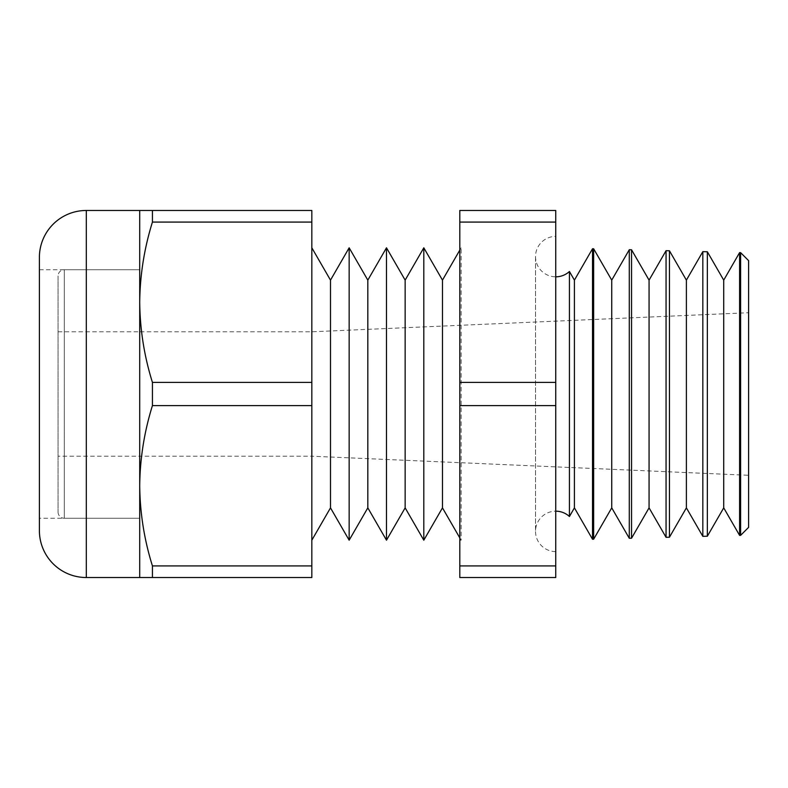 <?xml version="1.0" encoding="UTF-8"?>
<svg xmlns="http://www.w3.org/2000/svg" width="788" height="788" viewBox="0 0 788 788"><rect width="100%" height="100%" fill="white"/><g stroke="black" fill="none" stroke-linecap="round" stroke-linejoin="round"><path stroke-width="0.59" stroke-dasharray="3.94 2.96" d="M555.747 236.39L555.747 551.61L555.747 236.39A20.222 20.222 0 0 0 535.525 256.602A20.222 20.222 0 0 0 555.747 276.824M555.747 551.61A20.222 20.222 0 0 1 535.525 531.398A20.222 20.222 0 0 1 555.747 511.176M569.428 271.496L569.428 516.504M459.798 537.879L461.138 540.194L461.138 247.806L461.138 540.194L459.798 540.194L459.798 247.806L461.138 247.806L459.798 250.121M311.831 247.806L311.831 540.194L311.831 247.806M39.4 269.732L139.712 269.732L64.281 269.732L64.281 518.268L139.712 518.268L139.712 269.732L139.712 518.268L139.712 269.732L139.712 518.268L39.4 518.268L39.4 269.732L39.4 518.268M58.066 331.787L139.712 331.787L139.712 456.213L139.712 331.787L311.831 331.787L748.6 312.718L748.6 475.282L311.831 456.213L311.831 331.787L311.831 456.213L139.712 456.213L139.712 331.787L139.712 456.213L58.066 456.213L58.066 331.787L58.066 456.213M707.348 536.224L707.348 251.776M702.827 251.658L702.827 536.342M740.612 252.643L740.612 535.357M739.597 252.623L739.597 535.377M669.445 537.219L669.445 250.781M666.057 250.692L666.057 537.308M631.543 538.214L631.543 249.786M629.287 249.727L629.287 538.273M593.65 539.199L593.65 248.801M592.517 248.772L592.517 539.228M152.429 382.407C144.234 356.058 139.998 329.335 139.712 302.237C139.988 275.061 144.224 248.338 152.429 222.078L152.429 210.475L311.831 210.475L311.831 382.407L152.429 382.407L152.429 405.593L311.831 405.593L311.831 577.525L152.429 577.525L152.429 565.922L311.831 565.922M311.831 382.407L311.831 405.593M152.429 222.078L311.831 222.078M152.429 565.922C144.234 539.583 139.998 512.86 139.712 485.763C139.988 458.586 144.224 431.863 152.429 405.593M152.429 210.475L139.712 210.475L139.712 577.525L152.429 577.525M459.798 247.806L459.798 540.194M459.798 565.922L555.747 565.922L555.747 577.525L459.798 577.525L459.798 222.078L555.747 222.078L555.747 210.475L459.798 210.475L459.798 222.078M459.798 382.407L555.747 382.407L555.747 405.593L459.798 405.593M555.747 382.407L555.747 222.078M555.747 565.922L555.747 405.593M748.6 527.369L748.6 260.631M748.6 475.282L748.6 312.718M39.4 257.39L39.4 530.61M330.497 507.866L330.497 280.134M349.153 540.194L349.153 247.806M367.819 507.866L367.819 280.134M386.484 540.194L386.484 247.806M405.15 507.866L405.15 280.134M423.806 540.194L423.806 247.806M442.472 507.866L442.472 280.134M574.413 280.134L574.413 507.866M611.734 280.134L611.734 507.866M649.066 280.134L649.066 507.866M686.387 280.134L686.387 507.866M723.719 280.134L723.719 507.866M58.066 512.042A6.225 6.225 0 0 0 64.281 518.268L64.281 269.732A6.225 6.225 0 0 0 58.066 275.958L58.066 512.042L58.066 275.958M86.306 577.525L86.306 210.475M535.525 256.602L535.525 531.398L535.525 256.602"/><path stroke-width="1.18" d="M555.747 511.176A20.222 20.222 0 0 1 569.428 516.504L569.428 271.496A20.222 20.222 0 0 1 555.747 276.824M723.719 507.866L723.719 280.134L739.597 252.623L739.597 535.377L723.719 507.866L707.348 536.224L702.827 536.342L702.827 251.658L686.387 280.134L669.445 250.781L669.445 537.219L666.057 537.308L666.057 250.692L649.066 280.134L631.543 249.786L631.543 538.214L629.287 538.273L629.287 249.727L611.734 280.134L593.65 248.801L593.65 539.199L592.517 539.228L592.517 248.772L574.413 280.134L569.428 271.496M723.719 280.134L707.348 251.776L707.348 536.224M702.827 536.342L686.387 507.866L686.387 280.134M686.387 507.866L669.445 537.219M666.057 537.308L649.066 507.866L649.066 280.134M649.066 507.866L631.543 538.214M629.287 538.273L611.734 507.866L611.734 280.134M611.734 507.866L593.65 539.199M569.428 516.504L574.413 507.866L574.413 280.134M574.413 507.866L592.517 539.228M442.472 280.134L442.472 507.866L423.806 540.194L423.806 247.806L442.472 280.134L459.798 250.121M442.472 507.866L459.798 537.879M405.15 280.134L405.15 507.866L386.484 540.194L386.484 247.806L405.15 280.134L423.806 247.806M405.15 507.866L423.806 540.194M367.819 280.134L367.819 507.866L349.153 540.194L349.153 247.806L367.819 280.134L386.484 247.806M367.819 507.866L386.484 540.194M311.831 247.806L330.497 280.134L330.497 507.866L311.831 540.194M330.497 507.866L349.153 540.194M330.497 280.134L349.153 247.806M39.4 530.61L39.4 257.39A46.906 46.906 0 0 1 86.306 210.475L86.306 577.525A46.906 46.906 0 0 1 39.4 530.61M139.712 210.475L152.429 210.475L152.429 222.078C144.234 248.417 139.998 275.14 139.712 302.237C139.988 329.414 144.224 356.137 152.429 382.407L152.429 405.593C144.234 431.942 139.998 458.665 139.712 485.763C139.988 512.939 144.224 539.662 152.429 565.922L152.429 577.525L139.712 577.525L139.712 210.475L86.306 210.475M139.712 577.525L86.306 577.525M740.612 252.643L748.6 260.631L748.6 527.369L740.612 535.357L740.612 252.643L739.597 252.623M593.65 248.801L592.517 248.772M631.543 249.786L629.287 249.727M669.445 250.781L666.057 250.692M740.612 535.357L739.597 535.377M707.348 251.776L702.827 251.658M152.429 222.078L311.831 222.078L311.831 210.475L152.429 210.475M152.429 405.593L311.831 405.593L311.831 222.078M152.429 382.407L311.831 382.407M152.429 577.525L311.831 577.525L311.831 405.593M152.429 565.922L311.831 565.922M459.798 577.525L459.798 565.922L555.747 565.922L555.747 577.525L459.798 577.525M459.798 222.078L555.747 222.078L555.747 210.475L459.798 210.475L459.798 565.922M459.798 382.407L555.747 382.407L555.747 565.922M459.798 405.593L555.747 405.593M555.747 222.078L555.747 382.407"/></g></svg>
